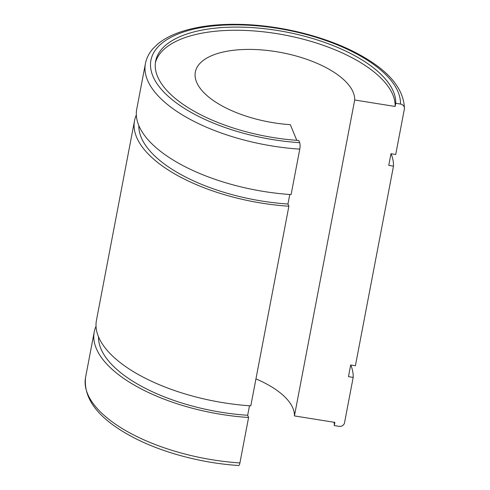 <?xml version="1.0" encoding="UTF-8"?>
<svg xmlns="http://www.w3.org/2000/svg" width="490" height="490" viewBox="0 0 490 490"><rect width="100%" height="100%" fill="white"/><g stroke="black" fill="none" stroke-linecap="round" stroke-linejoin="round"><path stroke-width="0.73" d="M138.817 125.556A126.806 55.186 10.8 0 0 183.713 176.045A126.806 55.186 10.8 0 0 287.973 204.005L288.886 206.217L250.8 405.849A131.596 57.275 10.8 0 1 142.602 376.841A131.596 57.275 10.8 0 1 96.45 320.331L134.53 120.699A131.596 57.275 10.8 0 0 180.688 177.209A131.596 57.275 10.8 0 0 288.886 206.217M391.087 153.756A131.596 57.275 10.8 0 1 393.482 166.135L388.766 165.375L390.983 153.738L395.706 154.497L404.373 109.043A4.79 4.3 1.9 0 0 404.44 108.449A4.79 4.3 1.9 0 0 400.465 104.052L395.742 103.298A122.016 53.104 10.8 0 0 352.549 54.506A122.016 53.104 10.8 0 0 229.069 27.207A122.016 53.104 10.8 0 0 155.636 61.17A122.016 53.104 10.8 0 0 198.432 113.57A122.016 53.104 10.8 0 0 298.753 140.465L299.666 142.682A4.79 1.182 -86.3 0 1 299.776 149.132L291.103 194.579A131.596 57.275 10.8 0 1 182.905 165.571A131.596 57.275 10.8 0 1 136.753 109.062L145.42 63.614A131.596 57.275 10.8 0 0 191.578 120.124A131.596 57.275 10.8 0 0 299.776 149.132M98.515 336.826A126.806 55.186 10.8 0 0 143.411 387.314A126.806 55.186 10.8 0 0 247.671 415.275L248.583 417.486L239.91 462.934A4.79 1.182 -86.3 0 1 238.685 465.5C201.598 463.173 161.571 452.448 132.502 437C98.919 419.14 83.269 399.276 85.56 377.416A131.596 57.275 10.8 0 0 131.712 433.926A131.596 57.275 10.8 0 0 239.91 462.934M350.785 365.026A131.596 57.275 10.8 0 1 353.186 377.398L348.464 376.645L350.681 365.007L355.403 365.76L393.482 166.135M353.186 377.398L344.513 422.852A4.79 4.3 1.9 0 1 338.982 426.331L334.266 425.571L334.872 422.398L294.429 415.918L354.693 99.997L395.136 106.471A122.016 53.104 10.8 0 0 351.943 57.679A122.016 53.104 10.8 0 0 230.159 30.331A122.016 53.104 10.8 0 0 155.391 62.769M354.693 99.997A80.979 35.243 10.8 0 0 326.028 67.608A80.979 35.243 10.8 0 0 244.075 49.49A80.979 35.243 10.8 0 0 195.339 72.036A80.979 35.243 10.8 0 0 223.74 106.808A80.979 35.243 10.8 0 0 290.325 124.662L296.787 140.33M294.429 415.918A80.979 35.243 10.8 0 0 265.764 383.535A80.979 35.243 10.8 0 0 255.945 378.893M96.034 326.279A131.596 57.275 10.8 0 0 94.227 331.969A131.596 57.275 10.8 0 0 140.385 388.478A131.596 57.275 10.8 0 0 248.583 417.486M136.336 115.015A131.596 57.275 10.8 0 0 134.53 120.699M334.266 425.571A122.016 53.104 10.8 0 0 334.149 422.282M395.136 106.471L395.742 103.298M249.484 405.763L247.671 415.275M289.786 194.493L287.973 204.005M400.465 104.052A126.806 55.186 10.8 0 0 355.575 53.343A126.806 55.186 10.8 0 0 179.53 33.424A126.806 55.186 10.8 0 0 195.406 114.727A126.806 55.186 10.8 0 0 299.666 142.682M145.42 63.614C146.486 58.188 148.972 53.232 152.892 48.749L157.639 44.112C162.772 39.819 169.166 36.205 176.81 33.265C195.038 26.411 217.529 23.489 244.29 24.5C283.122 25.958 326.218 36.964 356.996 53.343C387.945 69.745 403.754 88.114 404.44 108.449M85.56 377.416L94.227 331.969"/></g></svg>
